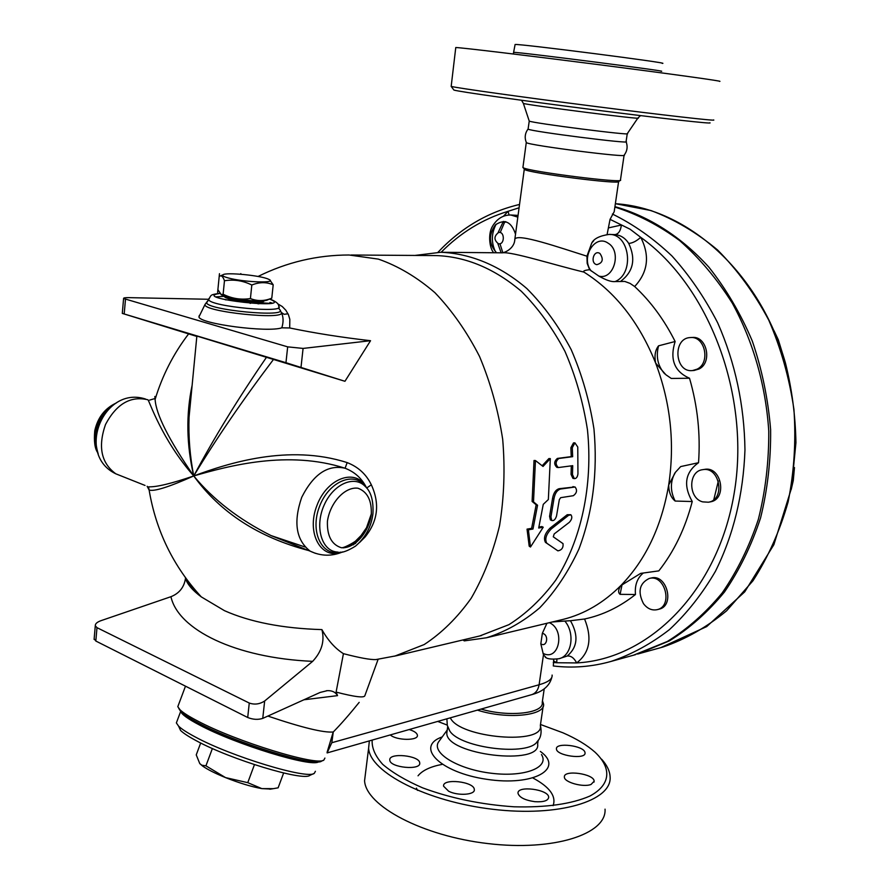 <?xml version="1.0" encoding="UTF-8"?>
<svg xmlns="http://www.w3.org/2000/svg" width="890" height="890" viewBox="0 0 890 890"><rect width="100%" height="100%" fill="white"/><g stroke="black" fill="none" stroke-linecap="round" stroke-linejoin="round"><path stroke-width="1.33" d="M526.235 142.311L526.402 142.667C529.951 145.493 629.953 158.209 624.202 155.105C627.239 151.033 627.884 146.605 626.115 141.822M526.402 142.667C524.41 137.839 524.944 133.311 528.004 129.072L528.082 129.128C530.14 131.353 633.736 144.547 626.093 141.599L627.272 133.556M528.082 129.128L529.239 121.085C532.242 123.12 633.969 136.081 627.328 133.589L637.919 118.014C646.218 120.328 526.568 105.053 523.365 103.396L521.54 100.27M453.655 89.701L453.956 90.09C459.741 91.781 522.608 100.704 592.017 109.559C661.47 118.437 714.247 124.288 709.842 122.776M713.569 119.939C718.252 121.385 664.174 115.277 592.796 106.155C521.484 97.043 456.982 87.999 451.174 86.408L455.769 47.526C460.531 47.526 526.012 55.336 598.692 64.659C671.427 73.992 725.762 81.557 719.465 81.368M513.308 53.979L515.099 44.5C518.47 43.51 674.631 63.568 662.205 63.401M522.975 167.097L523.242 167.732C528.36 171.503 624.213 183.652 620.586 180.069M524.188 168.989L524.588 169.523C529.595 173.227 622.199 184.964 618.773 181.46L620.197 180.37M664.652 373.8C657.766 365.901 655.741 356.579 658.567 345.821L675.132 341.504C664.24 319.844 650.746 301.51 634.659 286.524L630.087 283.409L624.769 281.429L615.079 281.574C634.948 273.608 629.708 233.38 608.949 234.437C599.727 235.806 594.008 238.631 591.794 242.914L586.944 256.198C559.799 247.665 516.957 232.679 514.832 239.31L514.709 240.211M591.794 242.903L593.674 240.79M607.102 234.493L610.051 219.352L614.189 211.731L618.595 181.671M442.708 252.293L502.327 252.827C511.483 251.369 553.024 264.664 583.929 272.095C615.235 291.842 639.142 322.18 655.652 363.098C670.593 402.647 674.943 443.264 668.69 484.961C661.626 526.257 645.828 559.632 621.298 585.097C603.898 602.63 584.496 614.067 563.07 619.407L561.334 619.818M586.944 256.198L587.189 263.373L589.647 269.726C584.752 270.193 582.85 270.994 583.929 272.095M615.079 281.574C611.497 282.019 606.09 280.194 598.87 276.1L589.647 269.726M658.567 345.821C655.207 350.059 654.228 355.822 655.652 363.098L665.898 374.757L671.271 378.45L689.516 378.239C697.56 405.885 700.575 434.031 698.539 462.7L680.694 466.571L675.488 472.234L668.69 484.961C668.835 492.337 670.993 497.699 675.176 501.048C670.226 491.336 670.148 481.946 674.954 472.89M414.907 255.441L440.684 252.282C470.309 253.372 500.191 265.654 526.88 288.582C543.912 305.693 558.675 326.029 571.169 349.581C582.015 374.579 589.614 401.056 593.964 429.024C597.846 472.123 592.818 512.173 578.878 549.152C568.276 572.003 555.226 591.561 539.718 607.826C523.153 621.876 505.398 631.856 486.441 637.774L464.269 640.889L462.967 639.943M351.027 255.007L436.434 255.586C466.171 256.687 494.484 268.591 521.34 291.286C538.127 308.151 552.679 328.199 564.983 351.428C575.674 376.081 583.161 402.202 587.456 429.781C593.174 485.361 581.17 540.519 555.638 580.302C541.888 598.837 526.313 613.633 508.913 624.669L479.788 635.938M689.516 378.239C674.364 371.586 669.569 359.338 675.132 341.504M643.359 572.982C637.262 577.977 634.626 585.153 635.471 594.509L620.107 594.342C617.938 592.662 618.161 589.77 620.775 585.665L640.655 573.383L658.823 570.879C674.097 551.489 685.233 528.371 692.242 501.537C683.031 485.272 685.133 472.323 698.539 462.7M635.471 594.509C619.685 606.98 602.73 615.146 584.585 619.006L570.457 620.731C578.723 635.393 577.654 647.152 567.23 656.03C570.902 655.63 574.05 657.921 576.676 662.928C589.714 652.882 592.351 638.241 584.585 619.006M690.562 337.555L692.209 337.477C706.86 335.664 712.656 362.642 698.962 369.027L694.111 370.44M649.4 578.411L651.091 578.033C666.91 573.46 675.198 605.868 659.023 609.205L658.856 609.238M702.811 469.653L704.446 469.408C721.623 465.748 727.664 499.49 710.231 501.882L710.02 501.927M697.104 369.172L692.476 370.574C674.631 372.877 672.351 337.966 690.34 337.566C705.002 335.764 710.81 362.775 697.104 369.172M643.47 603.643C637.496 591.716 639.421 583.317 649.233 578.456C665.064 573.872 673.363 606.324 657.165 609.661C651.914 610.718 647.353 608.704 643.47 603.643M702.666 501.871C688.159 498.233 688.07 471.233 702.599 469.686C719.799 466.026 725.828 499.813 708.395 502.216L702.666 501.871M608.949 234.437L614.957 234.593C618.483 234.081 620.619 230.899 621.376 225.025L608.816 227.818M614.957 234.593C620.686 235.149 625.281 238.097 628.729 243.437C632.579 243.126 636.573 241.079 640.711 237.319L630.087 229.208L610.051 219.352M519.081 207.782L508.057 211.319L503.428 216.281M509.102 215.024L508.057 211.319C482.792 219.029 460.486 232.679 441.14 252.282M517.824 217.115L510.76 215.002L518.058 215.391M496.564 252.771C488.799 244.138 488.421 234.827 495.452 224.847C504.719 218.64 511.405 221.755 515.521 234.204M556.94 659.145L556.684 662.75L576.676 662.928C648.799 659.19 717.652 591.516 734.094 493.761C750.86 396.195 709.386 286.346 640.711 237.319C650.056 255.686 648.031 272.084 634.659 286.524M567.23 656.03L559.031 658.711C571.781 655.952 575.341 633.257 564.816 621.042L570.457 620.731M553.335 665.965L553.714 659.345M546.082 657.577L543.467 654.817L540.82 643.815L542.344 633.335L546.938 623.267M552.111 675.065C552.579 678.937 548.24 682.163 539.095 684.766L331.814 742.716L327.12 752.918L531.697 694.656C535.713 693.288 538.172 689.995 539.095 684.766L543.467 654.817M552.278 621.988L564.816 621.042M378.139 659.268L364.889 695.591C364.433 698.116 354.832 696.948 336.097 692.097L337.544 695.635C335.463 692.097 332.026 690.44 327.242 690.673L320.133 692.442L262.75 718.386C258.011 719.899 252.994 719.61 247.709 717.496L95.831 641.034L94.162 638.72M359.182 702.366C349.425 714.481 340.781 724.349 333.272 731.981L331.814 742.716M620.107 594.342L622.11 584.318M692.242 501.537L675.176 501.048M321.902 629.608C282.731 628.429 250.246 622.11 224.469 610.673L201.296 596.89C192.663 590.493 187.389 584.363 185.476 578.478C184.108 587.311 179.257 593.385 170.936 596.701L100.781 620.742C97.021 622.143 95.186 623.812 95.286 625.759L96.988 627.661L249.267 703.044C254.596 704.891 259.724 704.201 264.664 700.997L312.668 661.348C321.757 651.58 324.828 641 321.902 629.608C328.021 640.5 335.196 648.51 343.429 653.66L336.097 692.097M343.429 653.66C359.638 657.877 370.463 659.846 375.903 659.579L377.171 659.401M147.139 486.274L149.119 490.012C155.995 530.885 173.383 566.507 201.296 596.89C193.731 590.771 188.369 584.252 185.22 577.332M196.835 336.431L122.297 313.402L123.588 298.528C123.354 297.894 124.989 297.605 128.505 297.638L208.549 299.274M199.327 315.405L198.937 316.94C199.916 323.871 267.623 332.76 281.819 327.82L289.695 327.965L289.829 319.343L288.427 314.659L285.824 310.232L282.252 306.527L277.713 303.824M289.695 327.965C314.426 333.116 341.371 337.366 370.54 340.703L344.953 381.287L196.868 336.053M359.471 542.589L365.045 537.048C377.905 521.217 380.008 503.807 371.341 484.816C366.302 474.314 358.236 466.905 347.156 462.6C288.527 443.765 228.318 463.156 193.742 475.95C215.892 439.226 242.469 400.4 273.475 359.449M192.129 385.27C185.954 414.573 186.488 444.8 193.742 475.95C171.57 483.537 156.495 487.164 148.541 486.83L149.119 490.012C154.092 491.714 168.966 487.03 193.742 475.95C220.197 512.495 258.489 537.36 308.596 550.532M145.014 485.428L115.811 473.814C101.215 463.123 97.789 446.691 105.51 424.497C116.479 403.86 130.641 395.627 147.974 399.799C149.476 401.279 161.902 439.838 193.742 475.95C168.833 439.749 155.95 414.228 155.116 399.399L154.86 396.462M344.953 381.287L285.957 362.697L122.297 313.402M370.54 340.703L303.078 348.424L287.67 346.855L123.588 298.528M288.015 313.792L284.099 314.315L281.318 312.446C283.476 316.762 283.643 321.88 281.819 327.82M303.935 699.774L337.544 695.635M333.272 731.981C323.782 732.915 301.988 727.608 267.868 716.072M305.048 546.994L271.05 535.58C239.076 519.593 213.311 499.713 193.742 475.95C228.986 465.826 287.937 449.817 345.098 468.24L347.156 462.6M366.658 487.998L371.341 484.816M315.372 553.324L310.165 551.155C295.992 540.063 293.188 522.107 301.743 497.276C313.525 474.036 327.976 464.358 345.098 468.24C354.865 472.023 362.03 478.586 366.602 487.931M366.535 527.681L360.962 535.691L366.535 527.681L371.386 513.741M341.871 547.784C345.687 547.417 356.289 541.076 356.089 540.519L361.118 535.502M364.377 536.592L365.045 537.048M353.519 544.802L360.917 535.947C356.256 541.543 350.504 545.526 343.651 547.873M270.582 303.39L253.55 302.344L250.146 303.39M280.083 310.265L281.318 312.446C286.269 320.478 202.464 311.767 205.023 304.447L205.968 303.345M266.477 357.291C238.131 398.598 213.889 438.158 193.742 475.95C189.948 456.359 188.38 436.857 189.036 417.421L191.216 394.748M264.152 300.686C265.22 304.28 225.971 300.319 224.48 296.67L224.369 296.27M270.86 298.517L267.723 299.819C265.142 302.222 238.387 300.364 226.516 296.926L220.976 294.568M217.894 289.728L217.616 292.398L217.883 289.695L221.276 294.657L223.145 294.245C231.912 298.628 241.012 300.052 250.424 298.539C257.321 301.354 264.452 301.221 271.784 298.161L273.197 284.789C266.455 281.919 259.335 281.985 251.814 285.022C242.97 280.628 233.859 279.215 224.48 280.762L224.458 280.762C223.156 277.09 221.777 275.477 220.308 275.922L219.185 276.412L219.474 273.686L219.207 276.401M223.123 294.234L224.458 280.762M250.424 298.539L251.814 285.022M228.407 277.992C244.439 282.453 278.948 283.443 268.502 279.226C261.148 275.477 225.615 272.029 222.912 274.821C221.899 275.666 223.735 276.723 228.407 277.992M269.915 280.127L273.197 284.789M240.756 274.231L240.823 273.608L240.801 274.231M217.616 292.398L219.474 273.686M324.906 758.069L323.904 760.027C317.597 766.49 236.05 741.559 197.591 720.967C189.025 716.495 183.173 712.779 180.047 709.808L177.8 706.693L178.512 704.802M333.016 732.659L327.097 752.306M178.768 708.429L181.048 711.978C184.108 714.881 189.826 718.53 198.203 722.914C235.783 743.072 315.416 767.391 321.679 761.05L323.437 760.238M183.963 714.392C186.7 717.218 192.273 720.822 200.662 725.228C233.147 742.627 301.365 764.377 314.504 761.773M180.637 711.088L180.692 711.377C181.56 714.314 187.812 718.853 199.427 724.972C235.616 744.418 312.212 767.825 318.598 761.773M315.405 771.296L314.292 773.343C307.595 779.685 231.033 756.511 194.999 736.831C187.056 732.604 181.593 729.055 178.612 726.162L176.365 722.925L177.077 721.022M178.567 726.118L180.592 730.479C183.451 733.249 188.658 736.653 196.223 740.691C230.51 759.481 303.29 781.465 309.853 775.379L313.836 773.544M254.451 764.655L247.754 782.666L261.849 788.618L273.33 788.662L278.136 787.817L283.632 772.987M270.894 789.052L261.849 788.618C251.514 786.76 239.399 783.089 225.537 777.604L247.754 782.666M200.684 742.983L196.245 754.887L199.783 763.609L201.852 765.222L205.935 765.823L225.537 777.604C215.057 773.332 207.381 769.45 202.486 765.956L199.783 763.609M212.387 748.501L205.935 765.823M542.155 465.759L548.896 458.561L550.32 458.617L548.351 499.535L543.267 504.33L538.695 528.015L543.223 527.225L530.485 547.016L528.393 529.817L532.988 529.016L537.56 505.242L533.51 501.86L535.446 460.542L543.034 466.449L550.32 458.617M538.917 527.069L541.876 526.557L543.223 527.225M530.485 547.016L529.194 546.171L527.036 529.138L531.63 528.337L536.158 504.775L532.109 501.437L534.022 460.486L535.446 460.542M552.023 546.838L545.437 542.344C543.323 538.205 544.847 533.488 549.987 528.182L567.23 514.72L570.612 514.698M557.44 467.417L556.929 467.406C553.847 464.369 553.992 461.376 557.374 458.428L571.235 456.626L570.879 447.715L573.494 442.909L574.806 442.853M574.317 478.62L572.481 474.604L572.715 465.67L558.353 467.55C555.271 464.48 555.416 461.465 558.798 458.495L572.659 456.681L572.292 447.692L574.907 442.842L577.766 447.014L577.944 473.825C577.499 477.073 576.297 478.664 574.317 478.62L572.904 478.353L571.057 474.381L571.302 465.859M551.744 520.517C553.791 521.028 555.382 519.515 556.528 516L559.332 499.613L560.667 497.677L573.349 495.697C576.876 493.049 577.454 490.156 575.085 487.019L560.533 489.033C557.14 490.09 554.948 493.327 553.969 498.734L550.943 516.945L551.744 520.517L550.376 519.894L549.575 516.356L552.568 498.311C553.547 492.949 555.727 489.745 559.131 488.699L574.806 486.952M532.109 501.437L533.51 501.86M536.158 504.775L537.56 505.242M531.63 528.337L532.988 529.016M527.036 529.138L528.393 529.817M569.311 522.341C571.947 519.437 572.493 516.934 570.935 514.832L568.599 515.31L551.322 528.883C546.16 534.245 544.635 539.006 546.738 543.178L557.874 550.854C561.724 550.165 563.437 547.762 563.025 543.634L553.28 536.815L554.181 533.944L569.311 522.341M571.235 456.626L572.659 456.681M480.989 709.096C509.358 717.418 544.402 713.257 542.244 702.332L544.202 688.96M477.385 710.12C506.811 719.676 545.926 715.705 543.512 703.934L542.466 700.786M450.34 717.83C459.195 738.144 544.635 745.319 540.341 725.539L543.145 706.404M447.881 727.197L449.839 731.102C460.809 748.323 528.916 756.4 537.26 741.492C540.886 737.999 541.932 732.548 540.397 725.139M447.18 730.39L446.802 733.193C446.101 754.898 541.788 766.234 537.627 743.995L538.172 740.302M540.497 724.482L562.981 732.815C576.375 738.667 587.044 745.119 595.01 752.172C611.919 768.048 610.963 784.858 589.803 796.094C571.413 804.059 546.171 807.631 514.064 806.796C481.134 804.549 450.64 798.23 422.583 787.839C405.851 780.575 392.557 772.743 382.7 764.354C375.146 755.91 371.642 747.823 372.187 740.091M584.941 752.273L585.053 752.884C586.087 759.927 556.039 755.721 556.45 748.879C555.449 742.182 583.428 745.52 584.941 752.273M591.049 784.446C583.306 787.639 563.96 782.232 564.382 777.037C563.326 769.394 594.476 773.799 594.142 781.253L591.049 784.446M534.846 801.679C524.944 800.244 519.337 797.451 518.013 793.324C516.834 785.18 548.919 789.341 548.685 797.307C548.129 800.766 543.512 802.224 534.846 801.679M448.627 791.221L443.576 786.193C442.208 778.005 474.381 781.52 474.314 789.541C475.349 794.915 457.905 796.094 448.627 791.221M389.776 759.982C388.797 752.35 419.702 755.465 419.724 762.975C421.215 770.684 389.787 767.692 389.787 760.116L389.776 759.982M409.2 729.544C414.228 731.102 416.965 732.982 417.399 735.185C418.678 740.847 396.562 740.669 390.298 734.929M447.236 725.083L437.735 721.423M369.35 740.892L368.605 748.279C370.062 772.286 426.777 801.645 492.871 809.288C558.976 817.22 612.053 800.878 610.117 776.914C609.839 771.085 607.024 765.189 601.662 759.237M365.623 772.231L364.566 780.764C365.879 805.773 422.205 836.01 487.987 843.587C553.791 851.452 606.802 834.119 605.044 809.155M633.491 655.207L667.278 641.49C687.458 629.019 705.759 612.821 722.213 592.907C737.254 571.069 749.302 546.527 758.369 519.293C765.478 490.924 768.938 461.543 768.76 431.149C765.834 385.526 753.163 341.293 732.27 303.089C716.995 278.915 699.473 258.089 679.693 240.623C659.012 225.37 637.407 214.179 614.879 207.07M660.792 647.631L706.693 626.593L744.73 591.85L773.866 544.691L791.444 488.287L795.938 442.697C795.438 415.752 791.955 389.242 785.481 363.153C759.671 272.017 687.28 208.149 615.368 203.699L650.879 210.518C674.398 219.307 696.659 232.49 717.652 250.068C737.476 270.004 754.498 293.344 768.738 320.077C780.997 348.324 789.397 378.105 793.936 409.433C796.094 440.995 794.158 471.834 788.117 501.938C779.84 530.974 768.115 557.251 752.973 580.769L726.629 610.785C706.816 627.194 685.589 639.276 662.95 647.03L637.629 654.05L669.369 640.878C689.605 628.34 707.962 612.064 724.438 592.039C739.49 570.078 751.516 545.414 760.538 518.047C767.569 489.556 770.929 460.063 770.618 429.57C768.126 399.076 762.018 369.572 752.306 341.07C740.669 313.692 726.196 289.072 708.907 267.2C681.373 236.84 648.91 216.237 614.934 206.647M505.909 221.744L503.963 222.878M713.546 500.725L718.341 481.023M782.165 352.318L778.294 339.757L774.044 330.78M791.21 489.5L793.268 480.589L794.47 467.55M523.309 103.207L529.239 121.085M661.025 71.267C673.385 71.856 517.368 51.82 514.053 52.399L514.042 52.532M591.283 271.061C580.269 258.078 594.787 233.614 608.093 243.159C622.143 251.225 613.866 280.372 598.87 276.1M628.729 243.437C635.961 258.957 633.38 271.495 620.998 281.062M599.938 253.494C603.798 259.279 602.764 263.006 596.823 264.664C589.814 263.34 593.719 249.267 599.938 253.494M501.137 252.816L497.855 243.571M498.1 232.635L503.362 221.388M496.142 224.202C491.336 233.369 491.124 242.603 495.519 251.892M553.524 660.792L556.684 662.75L553.28 662.449M558.809 658.767L559.031 658.711C551.867 659.523 547.294 659.012 545.303 657.198M549.397 622.677C565.74 629.942 558.909 661.949 542.978 653.316M540.82 643.815C546.56 647.787 549.319 635.772 543.167 633.558L542.344 633.335M553.28 665.965C572.593 668.323 591.839 666.81 610.996 661.437C631.577 654.484 651.08 643.859 669.48 629.586C686.958 613.299 702.266 593.897 715.404 571.358C733.471 535.046 743.317 494.595 744.963 450.006C744.329 405.139 735.251 362.764 717.696 322.859C704.78 297.761 689.528 275.444 671.928 255.942C653.305 238.342 633.469 224.38 612.398 214.034M258.067 276.467C286.836 262.183 317.151 255.03 349.025 254.996L378.428 259.123C398.13 265.999 416.976 277.19 434.954 292.71C452.042 310.554 466.883 331.77 479.499 356.378C490.468 382.489 498.2 410.145 502.694 439.349C505.164 468.808 504.118 497.543 499.568 525.567C493.082 552.523 483.626 576.731 471.211 598.214C457.382 617.649 441.707 633.102 424.174 644.56L394.637 656.175M301.009 367.336L303.078 348.424M285.957 362.697L287.67 346.855M124.2 313.959L125.468 299.418M170.936 596.701C178.111 629.542 235.082 658.01 312.668 661.348M264.664 700.997L262.75 718.386M96.988 627.661L95.831 641.034M249.267 703.044L247.709 717.496M145.548 399.043C103.429 385.181 75.272 454.412 115.811 473.814L121.73 476.172M97.388 451.775C89.412 436.2 99.135 410.312 115.455 403.504M109.281 408.176C97.444 420.013 93.283 433.708 96.799 449.283M335.73 551.867C339.746 553.725 346.321 551.822 355.466 546.16C365.523 537.504 371.353 526.702 372.932 513.775C373.622 500.714 371.008 491.558 365.1 486.318C354.342 474.915 333.483 483.993 324.283 504.797C314.804 525.4 320.878 549.419 335.719 551.867L338.211 552.156M364.043 531.931L355.332 543.601M340.736 552.134C321.946 556.973 309.653 531.697 319.477 506.555C328.799 481.234 354.632 470.621 365.478 486.697M224.514 296.314L216.137 296.859M208.972 298.484L208.638 299.63C210.329 306.683 287.014 313.736 278.681 306.149C278.904 303.813 275.933 301.421 269.759 298.973M272.106 303.056L269.937 302.433M279.56 309.464C290.296 318.064 204.622 309.92 206.725 302.466L207.659 301.41M225.359 299.797L237.452 300.464M113.853 404.561C97.477 418.055 92.26 434.498 98.223 453.911M342.45 551.956C321.524 560.655 305.926 533.655 316.873 505.642C327.22 477.407 356.645 467.606 366.58 487.909M371.275 514.765C368.605 532.999 354.32 548.885 341.315 547.717C331.592 544.624 326.964 535.813 327.42 521.295C330.101 502.472 345.075 486.441 357.98 488.232C367.47 491.77 371.909 500.614 371.275 514.765M269.536 299.062C298.495 310.432 188.38 298.15 219.685 293.478M567.23 514.72L568.599 515.31M549.987 528.182L551.322 528.883M545.692 542.544L546.994 543.378M570.879 447.715L572.292 447.692M557.374 458.428L558.798 458.495M571.057 474.381L572.481 474.604M572.926 486.619L574.328 486.952M559.131 488.699L560.533 489.033M552.568 498.311L553.969 498.734M549.575 516.356L550.943 516.945M531.564 694.69L531.697 694.656C542.911 691.641 549.608 685.901 551.789 677.457M541.487 754.564C549.764 767.391 524.922 777.359 491.747 773.299C458.584 769.505 431.739 753.396 438.314 742.305L439.894 740.124M442.252 736.887C414.618 746.521 439.593 772.487 486.63 779.284C533.633 786.549 564.649 768.815 540.364 751.427M533.054 778.06C549.753 787.06 556.439 796.272 553.102 805.684M417.532 790.387L416.409 788.128M418.033 775.813C422.372 770.44 430.415 766.635 442.152 764.377M498.578 232.49C493.828 236.239 493.783 239.989 498.433 243.749C504.808 245.262 504.986 230.999 498.578 232.49M640.522 115.611L637.919 118.014M453.956 90.09L451.174 86.408M620.475 179.891L624.079 155.327M522.908 167.531L526.268 142.6M524.588 169.523L523.242 167.732M502.361 252.827C507.044 252.015 514.654 247.142 514.832 239.31L524.266 169.311M486.441 637.774L563.07 619.407M694.334 370.429L692.476 370.574M659.023 609.205L657.165 609.661M710.231 501.882L708.395 502.216M502.85 252.76L499.946 243.715M500.202 232.557L504.897 221.521M510.771 215.002C503.128 214.924 497.021 218.706 492.437 226.371C487.731 234.092 489.578 248.544 493.739 252.749M552.434 621.954L553.547 621.899M519.538 204.455C488.109 211.92 460.92 227.873 437.958 252.315M188.48 334.073C173.439 353.775 162.314 375.558 155.116 399.399L154.259 398.742L149.631 400.111M375.903 659.579L396.584 655.707L481.523 635.538M198.937 316.94L205.023 304.447L208.638 299.63C211.497 294.635 209.806 294.901 219.574 293.322M326.374 690.729L327.242 690.673M95.286 625.759L94.095 639.432M96.009 446.413C93.884 431.439 98.501 418.511 109.871 407.631M271.05 535.591L287.77 542.244M342.65 551.922C331.759 556.506 320.923 556.25 310.165 551.155L271.05 535.58M335.719 551.867L338.078 552.145M269.57 303.534C264.43 303.223 268.079 302.6 258.022 303.835M191.216 394.804L196.868 335.997M278.781 307.428L279.16 308.941M97.711 452.676C94.818 448.605 93.828 441.307 94.752 430.793C97.689 417.532 104.898 408.254 116.379 402.936M222.589 295.591L221.276 294.657M222.912 274.821L220.308 275.922M185.487 686.168L177.8 706.693M181.048 711.978L180.047 709.808M180.692 711.377L176.365 722.925M180.592 730.479L178.612 726.162M269.848 789.219L273.33 788.662M202.486 765.956L201.852 765.222M545.437 542.344L546.738 543.178M558.353 467.55L556.929 467.406M446.891 718.808L447.303 725.372L449.839 731.102M446.802 733.193L447.681 726.64M447.225 730.023L439.705 740.38M364.566 780.764L368.605 748.279M594.142 781.253L594.008 782.121M635.66 654.606L610.996 661.437"/></g></svg>
